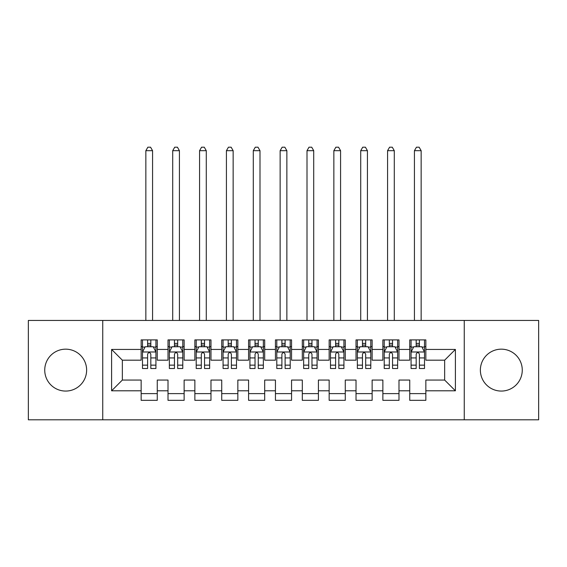 <?xml version="1.0" encoding="UTF-8"?>
<svg xmlns="http://www.w3.org/2000/svg" width="567" height="567" viewBox="0 0 567 567"><rect width="100%" height="100%" fill="white"/><g stroke="black" fill="none" stroke-linecap="round" stroke-linejoin="round"><path stroke-width="0.85" d="M501.32 349.166A20.951 20.951 0 0 0 480.369 370.116A20.951 20.951 0 0 0 501.32 391.067A20.951 20.951 0 0 0 522.264 370.116A20.951 20.951 0 0 0 501.32 349.166M65.68 349.166A20.951 20.951 0 0 0 44.736 370.116A20.951 20.951 0 0 0 65.68 391.067A20.951 20.951 0 0 0 86.631 370.116A20.951 20.951 0 0 0 65.68 349.166M464.253 419.807L538.65 419.807L538.65 320.433L464.253 320.433L464.253 419.807L102.747 419.807L102.747 320.433L28.35 320.433L28.35 419.807L102.747 419.807M464.253 320.433L102.747 320.433M111.607 390.798L111.607 349.435L141.155 349.435L141.155 360.18L122.352 360.18L122.352 380.053L111.607 390.798L141.155 390.798L141.155 400.33L157.265 400.33L157.265 390.798L168.009 390.798L168.009 400.33L184.126 400.33L184.126 390.798L194.871 390.798L194.871 400.33L210.981 400.33L210.981 390.798L221.725 390.798L221.725 400.33L237.842 400.33L237.842 390.798L248.587 390.798L248.587 400.33L264.697 400.33L264.697 390.798L275.442 390.798L275.442 400.33L291.558 400.33L291.558 390.798L302.303 390.798L302.303 400.33L318.413 400.33L318.413 390.798L329.158 390.798L329.158 400.33L345.275 400.33L345.275 390.798L356.019 390.798L356.019 400.33L372.129 400.33L372.129 390.798L382.874 390.798L382.874 400.33L398.991 400.33L398.991 390.798L409.735 390.798L409.735 400.33L425.845 400.33L425.845 380.053L444.648 380.053L444.648 360.18L425.845 360.18L425.845 349.435L455.393 349.435L455.393 390.798L425.845 390.798M425.845 349.435L425.845 339.902L409.735 339.902L409.735 349.435L398.991 349.435L398.991 339.902L382.874 339.902L382.874 349.435L372.129 349.435L372.129 339.902L356.019 339.902L356.019 349.435L345.275 349.435L345.275 339.902L329.158 339.902L329.158 349.435L318.413 349.435L318.413 339.902L302.303 339.902L302.303 349.435L291.558 349.435L291.558 339.902L275.442 339.902L275.442 349.435L264.697 349.435L264.697 339.902L248.587 339.902L248.587 349.435L237.842 349.435L237.842 339.902L221.725 339.902L221.725 349.435L210.981 349.435L210.981 339.902L194.871 339.902L194.871 349.435L184.126 349.435L184.126 339.902L168.009 339.902L168.009 349.435L157.265 349.435L157.265 339.902L141.155 339.902L141.155 349.435M398.991 390.798L398.991 380.053L409.735 380.053L409.735 390.798M455.393 349.435L444.648 360.18M372.129 390.798L372.129 380.053L382.874 380.053L382.874 390.798M409.735 349.435L409.735 360.18L398.991 360.18L398.991 349.435M345.275 390.798L345.275 380.053L356.019 380.053L356.019 390.798M382.874 349.435L382.874 360.18L372.129 360.18L372.129 349.435M318.413 390.798L318.413 380.053L329.158 380.053L329.158 390.798M356.019 349.435L356.019 360.18L345.275 360.18L345.275 349.435M291.558 390.798L291.558 380.053L302.303 380.053L302.303 390.798M329.158 349.435L329.158 360.18L318.413 360.18L318.413 349.435M264.697 390.798L264.697 380.053L275.442 380.053L275.442 390.798M302.303 349.435L302.303 360.18L291.558 360.18L291.558 349.435M237.842 390.798L237.842 380.053L248.587 380.053L248.587 390.798M275.442 349.435L275.442 360.18L264.697 360.18L264.697 349.435M210.981 390.798L210.981 380.053L221.725 380.053L221.725 390.798M248.587 349.435L248.587 360.18L237.842 360.18L237.842 349.435M184.126 390.798L184.126 380.053L194.871 380.053L194.871 390.798M221.725 349.435L221.725 360.18L210.981 360.18L210.981 349.435M157.265 390.798L157.265 380.053L168.009 380.053L168.009 390.798M194.871 349.435L194.871 360.18L184.126 360.18L184.126 349.435M122.352 380.053L141.155 380.053L141.155 390.798M168.009 349.435L168.009 360.18L157.265 360.18L157.265 349.435M409.735 346.614L411.075 346.614M424.506 346.614L425.845 346.614M382.874 346.614L384.22 346.614M397.644 346.614L398.991 346.614M356.019 346.614L357.359 346.614M370.79 346.614L372.129 346.614M329.158 346.614L330.504 346.614M343.928 346.614L345.275 346.614M302.303 346.614L303.643 346.614M317.073 346.614L318.413 346.614M275.442 346.614L276.788 346.614M290.212 346.614L291.558 346.614M248.587 346.614L249.927 346.614M263.357 346.614L264.697 346.614M221.725 346.614L223.072 346.614M236.496 346.614L237.842 346.614M194.871 346.614L196.21 346.614M209.641 346.614L210.981 346.614M168.009 346.614L169.356 346.614M182.78 346.614L184.126 346.614M141.155 346.614L142.494 346.614M155.925 346.614L157.265 346.614M141.155 393.618L157.265 393.618M168.009 393.618L184.126 393.618M194.871 393.618L210.981 393.618M221.725 393.618L237.842 393.618M248.587 393.618L264.697 393.618M275.442 393.618L291.558 393.618M302.303 393.618L318.413 393.618M329.158 393.618L345.275 393.618M356.019 393.618L372.129 393.618M382.874 393.618L398.991 393.618M409.735 393.618L425.845 393.618M111.607 349.435L122.352 360.18M444.648 380.053L455.393 390.798M150.822 343.396L147.597 343.396M155.925 365.141L150.822 365.141L150.822 368.507L155.925 368.507L155.925 352.121L153.239 346.749L145.18 346.749L142.494 352.121L142.494 368.507L147.597 368.507L147.597 365.141L142.494 365.141M142.494 352.121L142.494 339.902M155.925 352.121L155.925 339.902M147.597 346.749L147.597 339.902M150.822 339.902L150.822 346.749M150.822 365.141L150.822 354.134C149.752 352.064 148.674 352.064 147.597 354.134L147.597 365.141M150.822 346.614L147.597 346.614M152.566 320.433L152.566 150.687L145.854 150.687L145.854 320.433M145.854 150.687L147.867 147.193L150.553 147.193L152.566 150.687M177.677 343.396L174.459 343.396M182.78 365.141L177.677 365.141L177.677 368.507L182.78 368.507L182.78 352.121L180.1 346.749L172.042 346.749L169.356 352.121L169.356 368.507L174.459 368.507L174.459 365.141L169.356 365.141M169.356 352.121L169.356 339.902M182.78 352.121L182.78 339.902M174.459 346.749L174.459 339.902M177.677 339.902L177.677 346.749M177.677 365.141L177.677 354.134C176.606 352.064 175.536 352.064 174.459 354.134L174.459 365.141M177.677 346.614L174.459 346.614M179.427 320.433L179.427 150.687L172.708 150.687L172.708 320.433M172.708 150.687L174.728 147.193L177.414 147.193L179.427 150.687M204.538 343.396L201.313 343.396M209.641 365.141L204.538 365.141L204.538 368.507L209.641 368.507L209.641 352.121L206.955 346.749L198.897 346.749L196.21 352.121L196.21 368.507L201.313 368.507L201.313 365.141L196.21 365.141M196.21 352.121L196.21 339.902M209.641 352.121L209.641 339.902M201.313 346.749L201.313 339.902M204.538 339.902L204.538 346.749M204.538 365.141L204.538 354.134C203.468 352.064 202.391 352.064 201.313 354.134L201.313 365.141M204.538 346.614L201.313 346.614M206.282 320.433L206.282 150.687L199.57 150.687L199.57 320.433M199.57 150.687L201.583 147.193L204.269 147.193L206.282 150.687M231.393 343.396L228.175 343.396M236.496 365.141L231.393 365.141L231.393 368.507L236.496 368.507L236.496 352.121L233.81 346.749L225.758 346.749L223.072 352.121L223.072 368.507L228.175 368.507L228.175 365.141L223.072 365.141M223.072 352.121L223.072 339.902M236.496 352.121L236.496 339.902M228.175 346.749L228.175 339.902M231.393 339.902L231.393 346.749M231.393 365.141L231.393 354.134C230.322 352.064 229.245 352.064 228.175 354.134L228.175 365.141M231.393 346.614L228.175 346.614M233.143 320.433L233.143 150.687L226.424 150.687L226.424 320.433M226.424 150.687L228.444 147.193L231.13 147.193L233.143 150.687M258.254 343.396L255.03 343.396M263.357 365.141L258.254 365.141L258.254 368.507L263.357 368.507L263.357 352.121L260.671 346.749L252.613 346.749L249.927 352.121L249.927 368.507L255.03 368.507L255.03 365.141L249.927 365.141M249.927 352.121L249.927 339.902M263.357 352.121L263.357 339.902M255.03 346.749L255.03 339.902M258.254 339.902L258.254 346.749M258.254 365.141L258.254 354.134C257.184 352.064 256.107 352.064 255.03 354.134L255.03 365.141M258.254 346.614L255.03 346.614M259.998 320.433L259.998 150.687L253.286 150.687L253.286 320.433M253.286 150.687L255.299 147.193L257.985 147.193L259.998 150.687M285.109 343.396L281.891 343.396M290.212 365.141L285.109 365.141L285.109 368.507L290.212 368.507L290.212 352.121L287.526 346.749L279.474 346.749L276.788 352.121L276.788 368.507L281.891 368.507L281.891 365.141L276.788 365.141M276.788 352.121L276.788 339.902M290.212 352.121L290.212 339.902M281.891 346.749L281.891 339.902M285.109 339.902L285.109 346.749M285.109 365.141L285.109 354.134C284.039 352.064 282.961 352.064 281.891 354.134L281.891 365.141M285.109 346.614L281.891 346.614M286.859 320.433L286.859 150.687L280.141 150.687L280.141 320.433M280.141 150.687L282.16 147.193L284.84 147.193L286.859 150.687M311.97 343.396L308.746 343.396M317.073 365.141L311.97 365.141L311.97 368.507L317.073 368.507L317.073 352.121L314.387 346.749L306.329 346.749L303.643 352.121L303.643 368.507L308.746 368.507L308.746 365.141L303.643 365.141M303.643 352.121L303.643 339.902M317.073 352.121L317.073 339.902M308.746 346.749L308.746 339.902M311.97 339.902L311.97 346.749M311.97 365.141L311.97 354.134C310.893 352.064 309.823 352.064 308.746 354.134L308.746 365.141M311.97 346.614L308.746 346.614M313.714 320.433L313.714 150.687L307.002 150.687L307.002 320.433M307.002 150.687L309.015 147.193L311.701 147.193L313.714 150.687M338.825 343.396L335.607 343.396M343.928 365.141L338.825 365.141L338.825 368.507L343.928 368.507L343.928 352.121L341.242 346.749L333.19 346.749L330.504 352.121L330.504 368.507L335.607 368.507L335.607 365.141L330.504 365.141M330.504 352.121L330.504 339.902M343.928 352.121L343.928 339.902M335.607 346.749L335.607 339.902M338.825 339.902L338.825 346.749M338.825 365.141L338.825 354.134C337.755 352.064 336.678 352.064 335.607 354.134L335.607 365.141M338.825 346.614L335.607 346.614M340.576 320.433L340.576 150.687L333.857 150.687L333.857 320.433M333.857 150.687L335.87 147.193L338.556 147.193L340.576 150.687M365.687 343.396L362.462 343.396M370.79 365.141L365.687 365.141L365.687 368.507L370.79 368.507L370.79 352.121L368.103 346.749L360.045 346.749L357.359 352.121L357.359 368.507L362.462 368.507L362.462 365.141L357.359 365.141M357.359 352.121L357.359 339.902M370.79 352.121L370.79 339.902M362.462 346.749L362.462 339.902M365.687 339.902L365.687 346.749M365.687 365.141L365.687 354.134C364.609 352.064 363.539 352.064 362.462 354.134L362.462 365.141M365.687 346.614L362.462 346.614M367.43 320.433L367.43 150.687L360.718 150.687L360.718 320.433M360.718 150.687L362.731 147.193L365.417 147.193L367.43 150.687M392.541 343.396L389.323 343.396M397.644 365.141L392.541 365.141L392.541 368.507L397.644 368.507L397.644 352.121L394.958 346.749L386.9 346.749L384.22 352.121L384.22 368.507L389.323 368.507L389.323 365.141L384.22 365.141M384.22 352.121L384.22 339.902M397.644 352.121L397.644 339.902M389.323 346.749L389.323 339.902M392.541 339.902L392.541 346.749M392.541 365.141L392.541 354.134C391.471 352.064 390.394 352.064 389.323 354.134L389.323 365.141M392.541 346.614L389.323 346.614M394.292 320.433L394.292 150.687L387.573 150.687L387.573 320.433M387.573 150.687L389.586 147.193L392.272 147.193L394.292 150.687M419.403 343.396L416.178 343.396M424.506 365.141L419.403 365.141L419.403 368.507L424.506 368.507L424.506 352.121L421.82 346.749L413.761 346.749L411.075 352.121L411.075 368.507L416.178 368.507L416.178 365.141L411.075 365.141M411.075 352.121L411.075 339.902M424.506 352.121L424.506 339.902M416.178 346.749L416.178 339.902M419.403 339.902L419.403 346.749M419.403 365.141L419.403 354.134C418.326 352.064 417.255 352.064 416.178 354.134L416.178 365.141M419.403 346.614L416.178 346.614M421.146 320.433L421.146 150.687L414.434 150.687L414.434 320.433M414.434 150.687L416.447 147.193L419.133 147.193L421.146 150.687M155.861 351.987L142.565 351.987M142.494 347.075L145.017 347.075M153.402 347.075L155.925 347.075M147.597 357.94L142.494 357.94M155.925 357.94L150.822 357.94M150.822 345.105L147.597 345.105M182.716 351.987L169.42 351.987M169.356 347.075L171.879 347.075M180.256 347.075L182.78 347.075M174.459 357.94L169.356 357.94M182.78 357.94L177.677 357.94M177.677 345.105L174.459 345.105M209.57 351.987L196.281 351.987M196.21 347.075L198.733 347.075M207.118 347.075L209.641 347.075M201.313 357.94L196.21 357.94M209.641 357.94L204.538 357.94M204.538 345.105L201.313 345.105M236.432 351.987L223.136 351.987M223.072 347.075L225.595 347.075M233.973 347.075L236.496 347.075M228.175 357.94L223.072 357.94M236.496 357.94L231.393 357.94M231.393 345.105L228.175 345.105M263.286 351.987L249.997 351.987M249.927 347.075L252.45 347.075M260.834 347.075L263.357 347.075M255.03 357.94L249.927 357.94M263.357 357.94L258.254 357.94M258.254 345.105L255.03 345.105M290.148 351.987L276.852 351.987M276.788 347.075L279.311 347.075M287.689 347.075L290.212 347.075M281.891 357.94L276.788 357.94M290.212 357.94L285.109 357.94M285.109 345.105L281.891 345.105M317.003 351.987L303.714 351.987M303.643 347.075L306.166 347.075M314.55 347.075L317.073 347.075M308.746 357.94L303.643 357.94M317.073 357.94L311.97 357.94M311.97 345.105L308.746 345.105M343.864 351.987L330.568 351.987M330.504 347.075L333.027 347.075M341.405 347.075L343.928 347.075M335.607 357.94L330.504 357.94M343.928 357.94L338.825 357.94M338.825 345.105L335.607 345.105M370.719 351.987L357.43 351.987M357.359 347.075L359.882 347.075M368.267 347.075L370.79 347.075M362.462 357.94L357.359 357.94M370.79 357.94L365.687 357.94M365.687 345.105L362.462 345.105M397.58 351.987L384.284 351.987M384.22 347.075L386.744 347.075M395.121 347.075L397.644 347.075M389.323 357.94L384.22 357.94M397.644 357.94L392.541 357.94M392.541 345.105L389.323 345.105M424.435 351.987L411.139 351.987M411.075 347.075L413.598 347.075M421.983 347.075L424.506 347.075M416.178 357.94L411.075 357.94M424.506 357.94L419.403 357.94M419.403 345.105L416.178 345.105"/></g></svg>
